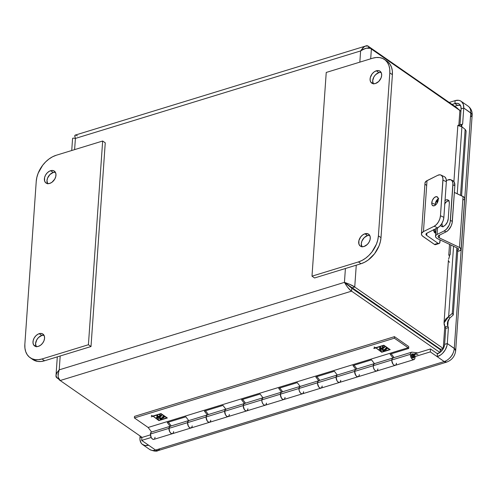 <?xml version="1.0" encoding="UTF-8"?>
<svg xmlns="http://www.w3.org/2000/svg" width="497" height="497" viewBox="0 0 497 497"><rect width="100%" height="100%" fill="white"/><g stroke="black" fill="none" stroke-linecap="round" stroke-linejoin="round"><path stroke-width="0.75" d="M428.737 341.644L428.774 341.104L428.737 341.644M456.873 105.581L454.699 106.246L456.873 105.581A8.374 5.728 124.8 0 1 460.582 105.712L459.39 105.352L456.873 105.581M425.37 339.308L425.935 339.134L425.37 339.308M428.6 340.985L428.563 341.526L428.6 340.985M373.253 83.713L370.818 82.173L370.11 80.147L370.284 77.662L372.098 73.923L374.073 71.972L376.322 70.804A7.256 4.964 124.8 0 1 380.019 71.201A7.256 4.964 124.8 0 1 381.149 77.725A7.256 4.964 124.8 0 1 375.434 83.515L378.726 81.458L381.062 77.954L381.671 75.382L381.404 73.09L380.292 71.413L378.509 70.611L376.322 70.804L378.913 72.605A7.256 4.964 -55.2 0 1 381.1 72.407L378.913 72.605A7.256 4.964 -55.2 0 0 373.663 77.346A7.256 4.964 -55.2 0 0 373.253 83.713L375.434 83.515A7.256 4.964 124.8 0 1 371.744 83.123A7.256 4.964 124.8 0 1 370.607 76.6A7.256 4.964 124.8 0 1 376.322 70.804L378.913 72.605L375.62 74.662L373.899 76.905L372.675 80.738L373.409 83.968M361.853 246.686L360.07 245.885L358.958 244.207L358.89 240.635L360.698 236.895L362.673 234.944L364.928 233.776A7.256 4.964 124.8 0 1 368.619 234.174A7.256 4.964 124.8 0 1 369.756 240.697A7.256 4.964 124.8 0 1 364.04 246.487L367.333 244.431L369.054 242.188L370.079 239.629L370.253 237.15L369.544 235.124L368.072 233.863L364.928 233.776L367.519 235.578A7.256 4.964 -55.2 0 1 369.7 235.379L367.519 235.578A7.256 4.964 -55.2 0 0 362.27 240.318A7.256 4.964 -55.2 0 0 361.853 246.686L364.04 246.487A7.256 4.964 124.8 0 1 360.344 246.096A7.256 4.964 124.8 0 1 359.213 239.573A7.256 4.964 124.8 0 1 364.928 233.776L367.519 235.578L364.226 237.634L361.891 241.144L361.282 243.71L362.009 246.941M361.008 263.727L314.582 277.966L311.992 276.164L358.418 261.931L361.008 263.727A23.26 15.916 -55.2 0 0 381 237.659L380.367 241.747L379.043 245.891L374.558 253.737L368.221 259.999L364.655 262.223L361.008 263.727L314.582 277.966L311.992 276.164L326.237 72.45L311.992 276.164L358.418 261.931L361.008 263.727M387.964 61.951L390.058 64.33L391.53 67.325L392.319 70.822L392.4 74.687L381 237.659L378.41 235.864L389.803 72.891L392.4 74.687A23.26 15.916 -55.2 0 0 387.095 61.28L384.498 59.478A23.26 15.916 124.8 0 1 389.803 72.891L392.4 74.687L381 237.659L378.41 235.864A23.26 15.916 124.8 0 1 358.418 261.931L362.064 260.428L365.63 258.198L368.973 255.334L371.961 251.936L376.453 244.089L377.776 239.945L378.41 235.864L389.803 72.891L389.729 69.027L388.94 65.529L387.467 62.535L385.374 60.156L382.74 58.484L379.658 57.584L376.254 57.497L372.663 58.211A23.26 15.916 124.8 0 1 384.498 59.478M372.663 58.211L326.237 72.45L372.663 58.211M36.151 346.577L38.331 346.384L40.586 345.216L42.562 343.265L43.96 340.818L44.568 338.252L44.301 335.953L42.363 333.754L40.344 333.444L38.083 334.139L35.927 335.73L34.206 337.972L33.181 340.532L33.007 343.011L33.715 345.036L36.151 346.577A7.256 4.964 -55.2 0 1 36.561 340.209A7.256 4.964 -55.2 0 1 41.81 335.469L43.997 335.276A7.256 4.964 -55.2 0 0 41.81 335.469L39.22 333.673A7.256 4.964 124.8 0 1 42.916 334.065A7.256 4.964 124.8 0 1 44.047 340.588A7.256 4.964 124.8 0 1 38.331 346.384A7.256 4.964 124.8 0 1 34.641 345.987A7.256 4.964 124.8 0 1 33.504 339.463A7.256 4.964 124.8 0 1 39.22 333.673L41.81 335.469L38.517 337.525L36.797 339.774L35.573 343.601L36.306 346.831M47.544 183.604L49.731 183.412L51.98 182.25L54.745 179.106L55.77 176.553L55.944 174.074L55.235 172.049L53.763 170.782L51.738 170.477L49.476 171.167L47.327 172.757L45.6 175L44.575 177.559L44.649 181.132L45.761 182.803L47.544 183.604A7.256 4.964 -55.2 0 1 47.954 177.243A7.256 4.964 -55.2 0 1 53.21 172.496L55.391 172.304A7.256 4.964 -55.2 0 0 53.21 172.496L50.619 170.701A7.256 4.964 124.8 0 1 54.31 171.092A7.256 4.964 124.8 0 1 55.447 177.615A7.256 4.964 124.8 0 1 49.731 183.412A7.256 4.964 124.8 0 1 46.035 183.014A7.256 4.964 124.8 0 1 44.904 176.491A7.256 4.964 124.8 0 1 50.619 170.701L53.21 172.496L49.917 174.559L47.582 178.063L46.973 180.628L47.7 183.865M30.155 357.71A23.26 15.916 124.8 0 1 24.85 344.297L24.931 348.161L25.72 351.659L27.186 354.653L29.28 357.032L31.92 358.704L34.995 359.604L38.399 359.691L41.996 358.977L88.416 344.738L41.996 358.977L44.587 360.772L41.996 358.977A23.26 15.916 124.8 0 1 30.155 357.71L32.746 359.511A23.26 15.916 -55.2 0 0 44.587 360.772L91.007 346.533L88.416 344.738L91.007 346.533L105.252 142.819L102.662 141.024L105.252 142.819L91.007 346.533L44.587 360.772L40.99 361.493L37.586 361.4L32.69 359.468M36.244 181.324L24.85 344.297L36.244 181.324A23.26 15.916 124.8 0 1 56.242 155.257L102.662 141.024L56.242 155.257L52.589 156.76L49.023 158.99L45.681 161.854L42.692 165.252L38.207 173.099L36.884 177.243L36.244 181.324M88.416 344.738L102.662 141.024L88.416 344.738M441.081 350.161L440.286 349.664L441.174 350.149M440.093 352.354L440.286 349.664L351.777 288.223L440.286 349.664L440.093 352.354M347.018 284.185L440.566 349.292L352.062 287.85L354.734 287.03L443.243 348.472L444.784 326.392L443.243 348.472L440.566 349.292L443.343 348.546M460.707 111.079L371.389 48.855L370.694 58.82L371.389 48.855C369.613 47.078 366.022 47.774 360.623 50.942C364.059 46.091 366.749 44.624 368.681 46.532L368.575 47.998L368.681 46.532L458.048 108.8M57.304 356.871L56.018 375.421L56.677 377.434L57.478 378.198L58.397 377.919L57.478 378.198L59.025 379.273L57.478 378.198C54.987 377.018 55.565 374.229 59.218 369.843C57.528 375.906 57.851 379.466 60.187 380.522L142.13 437.403L60.187 380.522L351.572 291.155L439.92 352.485L351.572 291.155C349.59 289.993 347.21 287.067 344.44 282.364L351.777 288.223L344.44 282.364C349.497 284.079 352.932 285.638 354.734 287.03L352.062 287.85L346.297 283.657M439.491 352.777L437.074 353.516L439.491 352.777M351.777 288.223L351.572 291.155L350.578 290.378L347.465 287.098L344.44 282.364L59.218 369.843L60.187 355.989L59.218 369.843L58.025 374.347L58.23 377.31L60.187 380.522L351.572 291.155L351.777 288.223M459.899 110.297L458.849 125.306L459.899 110.297L370.315 48.315L366.14 48.215L363.214 49.253L360.623 50.942L359.84 62.144L360.623 50.942L363.208 47.401L365.45 46.097L75.177 135.128L74.699 135.886L75.401 138.421L73.009 138.085L72.587 138.489M443.243 348.472L354.734 287.03L356.262 265.181L354.734 287.03L349.633 284.272L344.44 282.364L345.409 268.51L344.44 282.364L59.218 369.843L56.577 373.117L56.018 375.421M77.296 135.898C75.01 134.097 74.382 134.935 75.401 138.421L360.623 50.942L75.401 138.421L74.612 149.622L75.401 138.421M457.184 107.973L368.681 46.532L367.662 46.047L365.413 46.115M75.699 135.116L75.165 135.128M436.366 201.658L436.459 201.229A0.696 0.335 -176 0 0 437.254 201.384A2.131 1.168 -107.1 0 1 436.981 202.254A2.131 1.168 72.9 0 0 437.254 201.384A2.131 1.168 72.9 0 0 437.018 199.931A2.131 1.168 -107.1 0 1 437.254 201.384A0.696 0.335 4 0 1 436.459 201.229L436.434 200.72M434.229 232.217L434.322 231.788A0.696 0.335 -176 0 0 435.117 231.944A2.131 1.168 -107.1 0 1 434.844 232.813A2.131 1.168 72.9 0 0 435.117 231.944A2.131 1.168 72.9 0 0 434.297 229.484A2.131 1.168 -107.1 0 1 435.117 231.944A0.696 0.335 4 0 1 434.322 231.788L433.539 229.9M431.75 202.875A4.951 2.752 115.3 0 1 433.769 198.154A4.951 2.752 115.3 0 1 437.118 196.781A4.951 2.752 115.3 0 1 438.255 199.645A4.951 2.752 115.3 0 1 436.229 204.366A4.951 2.752 115.3 0 1 432.881 205.739A4.951 2.752 115.3 0 1 431.75 202.875L435.142 204.484L431.75 202.875L431.881 204.416L432.943 205.764L434.695 205.603L435.962 204.652L437.087 203.186L438.13 200.527L438.248 198.831L437.515 197.054L435.931 196.688L434.036 197.868L432.465 200.192L431.75 202.875M438.242 198.794A4.951 2.752 -64.7 0 0 435.142 204.484L435.148 205.336A4.951 2.752 -64.7 0 1 435.142 204.484L436.31 200.943L438.696 198.527M437.925 201.31L437.254 201.384L437.925 201.31M435.832 231.857L435.117 231.944L435.832 231.857M434.322 231.788L433.608 229.949M435.739 233.211A2.647 1.454 -107.1 0 1 435.676 233.211A2.647 1.454 -107.1 0 1 433.601 229.825M437.428 202.552A2.647 1.454 -107.1 0 1 436.186 201.155M435.962 244.288L435.434 244.654L434.446 244.412L423.077 236.522A8.232 3.939 4 0 1 421.437 233.932A8.232 3.939 4 0 1 423.456 231.571L421.605 233.261L421.506 234.59L422.338 235.907L434.446 244.412L438.05 243.306L426.681 235.416L426.836 233.186L426.681 235.416L438.05 243.306L439.037 243.549L439.565 243.182L440.1 239.902L439.957 241.983A2.883 1.584 -107.1 0 1 439.075 243.536A2.883 1.584 -107.1 0 1 438.05 243.306L434.446 244.412A2.883 1.584 72.9 0 0 435.471 244.642L439.075 243.536M437.484 202.577L436.099 200.95M435.664 228.589L436.211 229.328M435.944 233.18L435.03 232.963L434.179 231.962L433.608 229.546M426.681 235.416A3.721 1.783 4 0 1 425.941 234.242A3.721 1.783 4 0 1 426.855 233.18L437.59 227.843L426.482 233.404L425.966 234.541L426.681 235.416M444.25 176.628L445.051 177.143L446.126 179.013L446.356 181.728L443.864 217.338L443.225 220.482L441.808 223.588L439.826 226.172L437.59 227.843A8.747 4.852 -64.7 0 0 443.864 217.338L446.356 181.728A8.747 4.852 -64.7 0 0 444.355 176.671L440.963 175.068A8.747 4.852 115.3 0 1 442.964 180.119L446.356 181.728L442.964 180.119L440.472 215.729L443.864 217.338L440.472 215.729A8.747 4.852 115.3 0 1 434.198 226.241L437.59 227.843L434.198 226.241L423.456 231.571L427.022 180.647A8.232 3.939 -176 0 0 424.997 183.002L426.196 181.144L437.758 175.311A8.747 4.852 115.3 0 1 440.963 175.068M426.637 185.592L425.37 184.331M434.198 226.241L423.456 231.571L427.022 180.647L437.758 175.311L439.913 174.801L440.858 175.019L442.293 176.348L442.957 178.684L440.472 215.729L439.833 218.879L438.41 221.979L436.434 224.569L434.198 226.241M452.73 180.641L454.171 181.964L454.836 185.741L452.133 222.898L451.083 226.085L448.313 230.186L446.07 231.863L438.988 235.379L446.07 231.863A8.747 4.852 -64.7 0 0 452.351 221.351L454.836 185.741A8.747 4.852 -64.7 0 0 452.842 180.684L450.916 179.777A8.747 4.852 115.3 0 1 452.916 184.828L454.836 185.741L452.916 184.828L450.425 220.438L452.351 221.351L450.425 220.438A8.747 4.852 115.3 0 1 444.15 230.95L446.07 231.863L444.15 230.95L437.062 234.466L437.528 227.881L437.062 234.466L435.844 235.423L435.534 236.572L436.173 237.74L437.664 238.753A6.281 3.007 4 0 1 435.521 236.268A6.281 3.007 4 0 1 437.062 234.466L444.15 230.95L446.387 229.279L449.158 225.178L450.207 221.991L452.91 183.393L452.245 181.057L450.81 179.728L447.71 180.02A8.747 4.852 115.3 0 1 450.916 179.777M442.628 226.557A6.188 3.436 -64.7 0 1 442.044 223.712L442.206 225.638L442.964 226.955M449.077 200.639L446.753 201.496L444.573 204.012M448.244 218.773A6.188 3.436 115.3 0 1 445.716 224.669A6.188 3.436 115.3 0 1 441.535 226.377A6.188 3.436 115.3 0 1 440.541 225.383L441.609 226.415L443.802 226.203L445.387 225.023L447.35 222.122L448.244 218.773L449.313 203.49L448.244 218.773M445.045 200.434A6.188 3.436 115.3 0 1 447.896 199.918A6.188 3.436 115.3 0 1 449.313 203.49L449.145 201.571L447.822 199.881L446.412 199.8L444.827 200.589M448.729 200.645A6.188 3.436 -64.7 0 0 444.827 203.608M461.11 249.326L464.67 198.402A4.746 2.274 -176 0 0 463.055 196.52L459.495 247.45L439.342 237.914L439.541 235.106L439.342 237.914A3.721 1.783 4 0 1 438.074 236.442A3.721 1.783 4 0 1 438.988 235.379L438.081 236.622L438.845 237.634L459.495 247.45A4.746 2.274 4 0 1 461.11 249.326A4.746 2.274 4 0 1 457.712 251.252M446.374 180.684L447.71 180.02L446.374 180.684M457.513 251.271L459.737 250.786L461.11 249.171L459.495 247.45L463.055 196.52L454.37 192.414L463.9 197.036L464.453 197.626L464.54 198.856M456.905 250.047A2.187 1.044 4 0 0 458.557 249.152L458.557 249.146A2.187 1.044 4 0 0 457.812 248.283L437.664 238.753L457.812 248.283L458.501 249.357L457.451 249.966M464.074 199.403L463.297 199.856M449.617 318.223L453.258 314.968L457.805 249.867L453.258 314.968L449.617 318.223L448.642 316.632L452.282 313.377L453.258 314.968L452.282 313.377L456.867 247.835L452.282 313.377L445.728 319.031L444.051 322.69L444.206 324.864L445.107 326.964L447.785 326.144L447.375 323.18L449.617 318.223L448.642 316.632L453.562 246.276L448.642 316.632L444.038 322.938L445.107 326.964L447.785 326.144L448.412 327.579L445.741 328.399L445.107 326.964L445.741 328.399L448.412 327.579L447.499 325.113L447.387 322.994L447.903 320.932L449.617 318.223M461.589 195.83L466.118 130.991L461.589 195.83M458.327 125.567L461.918 126.785L465.149 129.406L460.539 195.333L465.149 129.406L466.118 130.991L465.149 129.406L461.918 126.785L457.234 193.768L461.918 126.785C457.749 125.592 456.842 125.095 459.209 125.287L461.887 124.467L461.725 126.698L461.887 124.467L458.141 125.399M448.188 320.31L447.785 326.144L448.188 320.31M461.452 126.58L461.185 125.679L462.645 124.001L461.259 125.331L461.489 126.642M140.073 435.981L139.949 437.807L140.073 435.981M459.203 104.035L459.178 104.022A8.374 5.728 124.8 0 0 454.917 103.562L452.084 104.432L454.917 103.562L457.569 105.407L454.917 103.562L457.569 105.407L454.917 103.562L455.122 100.63L458.65 100.313L460.203 100.767L461.533 101.605L463.328 104.314L463.763 108.029L462.645 124.001L459.321 125.219L462.645 124.001L463.763 108.029L461.092 108.849L460.775 106.196L459.495 104.264L457.439 103.339L454.917 103.562L455.122 100.63L454.917 103.562L455.122 100.63L449.213 102.444L455.122 100.63A11.723 8.02 124.8 0 1 461.092 101.27A11.723 8.02 124.8 0 1 463.763 108.029L470.758 112.881A11.723 8.02 -55.2 0 0 468.087 106.122C471.013 108.371 472.367 111.353 472.15 115.08A6.977 3.342 -176 0 0 470.758 112.887L454.289 348.403L447.294 343.545L448.412 327.579L447.294 343.545A11.723 8.02 124.8 0 1 437.217 356.684L444.212 361.543A11.723 8.02 -55.2 0 0 454.289 348.403L447.294 343.551L444.622 344.365L445.741 328.399L444.622 344.365L447.294 343.551L446.977 345.608L445.318 349.739L442.541 353.361L440.851 354.808L437.217 356.684L437.422 353.752L440.019 352.41L442.299 350.155L443.914 347.335L444.622 344.365L447.294 343.545L454.289 348.403A6.977 3.342 4 0 1 455.681 350.571M449.543 256.166L448.866 254.681L449.077 255.607A6.138 2.939 4 0 0 449.543 256.166M448.673 261.31L449.63 262.261M448.878 258.421L449.549 256.061L449.288 254.843L448.859 254.688L449.406 255.036L449.549 256.061L448.629 259.111M468.106 106.141A11.723 8.02 124.8 0 1 470.758 112.881L463.763 108.029L461.092 108.849L459.973 124.822L461.092 108.849L463.763 108.029L471.622 113.664M472.15 115.08L455.681 350.596C454.948 356.243 451.947 360.077 446.685 362.102A6.977 3.839 -107.1 0 1 444.206 361.543L430.303 351.888L415.007 356.579L430.303 351.888L444.206 361.543L155.586 450.065L141.682 440.41L151.187 437.497L141.682 440.41L155.586 450.065L148.591 445.206A11.723 8.02 124.8 0 1 142.62 444.573A11.723 8.02 124.8 0 1 139.949 437.814L141.869 437.223L139.949 437.814L139.986 439.758L141.123 443.032L142.179 444.231L145.062 445.523L148.591 445.206L155.586 450.065A6.977 3.839 72.9 0 0 158.058 450.624L159.711 448.971M452.525 354.628L450.232 357.616M354.057 289.235L353.491 289.409L354.057 289.235M142.62 444.573L149.616 449.425A11.723 8.02 -55.2 0 0 155.586 450.065A11.723 8.02 124.8 0 1 149.591 449.412M141.862 437.217L139.949 437.807L141.862 437.217M471.181 116.621L472.144 114.782L470.758 112.881L454.289 348.403A11.723 8.02 124.8 0 1 444.212 361.543L446.716 362.089L444.212 361.543L437.217 356.684L437.422 353.752A8.374 5.728 124.8 0 0 444.622 344.371L447.294 343.551L454.997 349L455.612 350.957L455.463 349.646L454.289 348.403L455.674 350.615M430.303 351.888L430.508 348.956L413.833 354.069L430.508 348.956L437.422 353.758L430.508 348.956L430.303 351.888M150.411 434.863L141.887 437.478L141.682 440.41L141.887 437.478L150.411 434.863M149.616 449.425C153.654 451.245 156.468 451.643 158.058 450.624L446.685 362.102L444.206 361.543L155.586 450.065L157.984 450.642L155.586 450.065M472.082 115.441L471.467 113.484L463.763 108.029L461.092 108.849A8.374 5.728 124.8 0 0 459.178 104.022M450.152 254.862L450.841 244.984M352.05 287.844L351.491 288.018L352.05 287.844M376.235 305.195L376.272 304.661L376.235 305.195M153.828 439.391L152.492 439.068L151.237 437.596L150.405 434.049A3.883 2.137 72.9 0 0 151.442 437.932A3.883 2.137 72.9 0 0 153.871 439.379L172.44 433.682A3.883 2.137 -107.1 0 1 170.011 432.241A3.883 2.137 -107.1 0 1 168.974 428.352L150.405 434.049L168.974 428.352L169.806 431.899L171.061 433.372L172.397 433.695L171.061 433.372L169.806 431.899L168.974 428.352A3.883 2.137 -107.1 0 1 169.856 426.395L151.287 432.092A3.883 2.137 72.9 0 0 150.405 434.049L151.287 432.092L169.856 426.395L168.974 428.352A3.883 2.137 72.9 0 0 170.011 432.241A3.883 2.137 72.9 0 0 172.44 433.682A3.883 2.137 -107.1 0 0 173.627 431.582L173.36 432.763L172.397 433.695M189.251 420.518L188.083 421.015L187.543 422.655A3.883 2.137 72.9 0 1 188.425 420.704L206.994 415.007L206.205 416.318L206.112 417.66L207.33 421.102L208.659 422.233L209.535 422.307L210.498 421.375L210.765 420.195A3.883 2.137 -107.1 0 1 209.579 422.288A3.883 2.137 -107.1 0 1 207.15 420.847A3.883 2.137 -107.1 0 1 206.112 416.964L224.681 411.267A3.883 2.137 72.9 0 1 225.563 409.311L244.133 403.614L243.344 404.925L243.25 406.266L244.468 409.714L245.338 410.59L246.674 410.913L247.382 410.423L247.904 408.801A3.883 2.137 -107.1 0 1 246.717 410.901A3.883 2.137 -107.1 0 1 244.288 409.46A3.883 2.137 -107.1 0 1 243.25 405.571L261.82 399.88A3.883 2.137 72.9 0 1 262.702 397.923L281.271 392.226L280.482 393.537L280.389 394.879L281.606 398.321L282.936 399.451L283.812 399.526L284.775 398.594L285.042 397.414A3.883 2.137 -107.1 0 1 283.855 399.513A3.883 2.137 -107.1 0 1 281.426 398.066A3.883 2.137 -107.1 0 1 280.389 394.183L298.958 388.486A3.883 2.137 72.9 0 1 299.84 386.529L318.409 380.839L317.62 382.143L317.527 383.485L318.745 386.933L319.614 387.809L320.95 388.132L321.658 387.641L322.18 386.02A3.883 2.137 -107.1 0 1 320.994 388.12A3.883 2.137 -107.1 0 1 318.571 386.678A3.883 2.137 -107.1 0 1 317.527 382.789L336.096 377.099A3.883 2.137 72.9 0 1 336.978 375.142L355.548 369.445L354.759 370.756L354.665 372.098L355.883 375.539L356.753 376.422L358.088 376.745L359.051 375.813L359.319 374.632A3.883 2.137 -107.1 0 1 358.132 376.732A3.883 2.137 -107.1 0 1 355.709 375.291A3.883 2.137 -107.1 0 1 354.665 371.402L373.235 365.705A3.883 2.137 72.9 0 1 374.117 363.748L392.686 358.057L391.897 359.362L391.804 360.704L393.021 364.152L393.891 365.028L395.227 365.351L395.935 364.86L396.457 363.239A3.883 2.137 -107.1 0 1 395.27 365.338A3.883 2.137 -107.1 0 1 392.847 363.897A3.883 2.137 -107.1 0 1 391.804 360.008A3.883 2.137 -107.1 0 1 392.686 358.057L374.117 363.748L373.235 365.705A3.883 2.137 72.9 0 0 374.278 369.594A3.883 2.137 72.9 0 0 376.701 371.035A3.883 2.137 -107.1 0 1 374.278 369.594A3.883 2.137 -107.1 0 1 373.235 365.705L373.495 367.867L374.452 369.849L375.322 370.725L376.658 371.048L375.322 370.725L374.452 369.849L373.495 367.867L373.235 365.705L391.804 360.008L336.096 377.099A3.883 2.137 72.9 0 0 337.14 380.982A3.883 2.137 72.9 0 0 339.563 382.423A3.883 2.137 -107.1 0 1 337.14 380.982A3.883 2.137 -107.1 0 1 336.096 377.099L336.935 380.646L338.184 382.112L339.519 382.435L338.184 382.112L336.935 380.646L336.096 377.099L354.665 371.402A3.883 2.137 -107.1 0 1 355.548 369.445L336.978 375.142L336.096 377.099L298.958 388.486A3.883 2.137 72.9 0 0 300.002 392.375A3.883 2.137 72.9 0 0 302.424 393.817A3.883 2.137 -107.1 0 1 300.002 392.375A3.883 2.137 -107.1 0 1 298.958 388.486L299.219 390.648L300.176 392.63L301.045 393.506L302.381 393.829L301.045 393.506L300.176 392.63L299.219 390.648L298.958 388.486L317.527 382.789A3.883 2.137 -107.1 0 1 318.409 380.839L299.84 386.529L298.958 388.486L261.82 399.88A3.883 2.137 72.9 0 0 262.857 403.763A3.883 2.137 72.9 0 0 265.286 405.204A3.883 2.137 -107.1 0 1 262.857 403.763A3.883 2.137 -107.1 0 1 261.82 399.88L262.081 402.042L263.037 404.018L263.907 404.893L265.243 405.217L263.907 404.893L263.037 404.018L262.081 402.042L261.82 399.88L280.389 394.183A3.883 2.137 -107.1 0 1 281.271 392.226L262.702 397.923L261.82 399.88L224.681 411.267A3.883 2.137 72.9 0 0 225.719 415.157A3.883 2.137 72.9 0 0 228.148 416.598A3.883 2.137 -107.1 0 1 225.719 415.157A3.883 2.137 -107.1 0 1 224.681 411.267L225.514 414.815L226.769 416.287L228.104 416.61L226.769 416.287L225.514 414.815L224.681 411.267L243.25 405.571A3.883 2.137 -107.1 0 1 244.133 403.614L225.563 409.311L224.681 411.267L187.543 422.655A3.883 2.137 72.9 0 0 188.58 426.544A3.883 2.137 72.9 0 0 191.01 427.985A3.883 2.137 -107.1 0 1 188.58 426.544A3.883 2.137 -107.1 0 1 187.543 422.655L188.375 426.202L189.63 427.675L190.966 427.998L189.63 427.675L188.375 426.202L187.543 422.655L206.112 416.964A3.883 2.137 -107.1 0 1 206.994 415.007L188.425 420.704L187.543 422.655L168.974 428.352L187.543 422.655A3.883 2.137 -107.1 0 1 188.698 420.568M160.09 417.586L160.363 416.138L161.693 415.529M159.748 415.007L159.761 414.237M156.977 415.573L157.319 416.424M156.617 417.002L156.617 417.449L157.754 417.207L157.866 418.598L157.754 417.207L156.617 417.449L156.617 417.002M157.816 417.896L157.835 418.238M157.872 418.617L158.425 419.008L157.866 418.586L157.841 418.996L157.866 418.586M158.363 417.008L159.636 416.505L158.363 417.008L158.338 417.418L158.363 417.008M159.481 417.946L159.469 417.461L159.717 418.362L161.028 418.642L164.408 416.66M382.92 349.242L383.193 347.801L384.523 347.192M382.578 346.664L382.591 345.9M379.814 347.229L380.149 348.08M379.447 348.664L379.447 349.111L380.584 348.863L380.739 350.466L381.224 350.733L380.702 350.242L380.584 348.863L379.447 349.111L379.447 348.664M380.646 349.553L380.665 349.9M381.199 348.664L382.466 348.161L381.199 348.664L381.168 349.074L381.199 348.664M382.317 349.602L382.299 349.118L382.752 350.161L384.038 350.255L387.238 348.316M164.501 416.492L161.202 418.592L159.792 418.418L159.456 417.747L159.543 418.598L160.407 419.114L163.538 417.797L164.457 416.946L164.246 416.461L163.532 416.213L162.755 417.337L160.164 418.48L160.332 416.548L161.568 415.989L161.562 415.449L160.488 415.56L160.345 414.778L159.73 414.647L159.742 415.883L158.226 416.517L157.251 415.473L156.859 415.946L157.518 416.759L156.586 417.014L156.586 417.859L157.723 417.61L157.841 418.996L158.394 419.412L158.338 417.418L159.605 416.915L159.761 418.822L161.177 419.002L164.476 416.902L163.532 416.213L162.612 417.051L163.078 417.039L163.103 416.635L162.637 416.672M162.755 417.337L160.686 418.542L160.164 418.48L160.084 417.728M161.587 415.045L161.568 415.989L161.593 415.579L160.363 416.138L160.189 418.076M160.164 418.48L160.332 416.548L161.568 415.989L161.562 415.449L160.488 415.56L160.345 414.778L159.636 414.753M159.73 414.647L159.742 415.883L159.773 415.48L159.742 415.883L158.226 416.517L157.617 415.56L156.872 415.759L157.226 416.088L156.884 415.535M157.543 416.356L157.257 415.685L157.518 416.759L157.543 416.356L157.518 416.759L156.586 417.014L156.586 417.859L156.617 417.449L156.884 417.809L157.723 417.61L157.754 417.207L158.027 419.375L158.121 419.014L158.394 419.412L158.338 417.418L159.605 416.915L159.636 416.505L159.456 417.766M387.337 348.148L384.038 350.255L382.622 350.074L382.286 349.41L382.46 350.373L382.622 350.074L383.237 350.776L385.97 349.726L387.2 348.26L386.362 347.869L385.585 348.993L382.994 350.137L383.162 348.204L384.398 347.645L384.392 347.105L383.317 347.217L383.175 346.434L382.566 346.303L382.572 347.54L381.056 348.173L380.081 347.136L379.689 347.602L380.348 348.422L379.416 348.67L379.422 349.515L380.553 349.267L380.671 350.652L381.23 351.075L381.168 349.074L382.435 348.571L382.591 350.484L384.007 350.658L387.306 348.559L386.362 347.869L385.442 348.708L385.908 348.701L385.939 348.291L385.473 348.329M385.585 348.993L383.516 350.199L382.994 350.137L382.92 349.385M384.423 346.701L384.398 347.645L384.187 347.273L384.162 347.683L384.187 347.273L383.193 347.801L383.019 349.733M382.994 350.137L383.162 348.204L384.398 347.645L384.392 347.105L383.317 347.217L383.175 346.434L382.473 346.409M382.566 346.303L382.572 347.54L382.603 347.136L382.572 347.54L381.056 348.173L380.447 347.217L379.702 347.415L380.062 347.745L379.72 347.198M380.373 348.012L380.087 347.341L380.348 348.422L380.373 348.012L380.348 348.422L379.416 348.67L379.422 349.515L379.447 349.111L379.422 349.515L380.006 349.41L380.584 348.863L380.69 350.82L381.242 350.988M381.23 351.075L381.168 349.074L382.435 348.571L382.466 348.161L382.286 349.422M160.898 413.864L166.719 417.909L158.959 420.288L153.138 416.244L160.916 413.579L166.719 417.909L166.743 417.555L166.719 417.909L158.959 420.288L153.138 416.244L160.898 413.864M161.568 415.989L161.562 415.449M157.251 415.473L156.859 415.946M383.727 345.521L389.555 349.565L381.789 351.944L375.968 347.906L383.746 345.235L389.555 349.565L389.58 349.211L389.555 349.565L381.789 351.944L375.968 347.906L383.727 345.521M384.398 347.645L384.392 347.105M380.081 347.136L379.671 347.589M151.318 415.355L152.486 416.163L151.206 416.84L152.765 416.362L151.206 416.84L152.486 416.163L151.318 415.355L152.859 416.051L160.991 413.56L167.371 417.989L158.866 420.592L152.79 416.001L158.866 420.592L158.891 420.238L158.866 420.592L167.371 417.989L160.991 413.56L152.859 416.051L151.318 415.355M374.148 347.012L375.316 347.825L374.036 348.496L375.595 348.018L373.756 348.304L375.316 347.825L374.148 347.012L375.689 347.707L383.821 345.216L390.201 349.646L381.696 352.255L375.62 347.664L381.696 352.255L381.721 351.901L381.696 352.255L390.201 349.646L383.821 345.216L375.689 347.707L374.148 347.012M167.259 422.512L185.835 416.821L188.73 420.611L185.835 416.821L167.259 422.512L170.129 426.264L167.259 422.512M190.966 427.998L191.929 427.066L192.196 425.886A3.883 2.137 -107.1 0 1 191.01 427.985L209.579 422.288A3.883 2.137 72.9 0 1 207.15 420.847A3.883 2.137 72.9 0 1 206.112 416.964L206.653 415.318L207.821 414.821M208.386 414.529L205.522 410.783L208.386 414.529M204.404 411.125L207.268 414.877L204.404 411.125L222.973 405.428L225.868 409.217L222.973 405.428L204.404 411.125M228.104 416.61L229.067 415.678L229.334 414.498A3.883 2.137 -107.1 0 1 228.148 416.598L246.717 410.901A3.883 2.137 72.9 0 1 244.288 409.46A3.883 2.137 72.9 0 1 243.25 405.571L243.791 403.931L244.959 403.434M245.524 403.142L242.66 399.389L245.524 403.142M241.542 399.731L244.406 403.483L241.542 399.731L260.111 394.04L263.006 397.83L260.111 394.04L241.542 399.731M265.243 405.217L265.951 404.726L266.473 403.11A3.883 2.137 -107.1 0 1 265.286 405.204L283.855 399.513A3.883 2.137 72.9 0 1 281.426 398.066A3.883 2.137 72.9 0 1 280.389 394.183L280.929 392.543L282.103 392.04M282.663 391.748L279.799 388.002L282.663 391.748M278.68 388.343L281.544 392.096L278.68 388.343L297.249 382.647L300.145 386.436L297.249 382.647L278.68 388.343M302.381 393.829L303.089 393.338L303.611 391.717A3.883 2.137 -107.1 0 1 302.424 393.817L320.994 388.12A3.883 2.137 72.9 0 1 318.571 386.678A3.883 2.137 72.9 0 1 317.527 382.789L318.068 381.149L319.242 380.652M319.801 380.36L316.937 376.608L319.801 380.36M315.819 376.956L318.683 380.702L315.819 376.956L334.388 371.259L337.283 375.049L334.388 371.259L315.819 376.956M339.519 382.435L340.228 381.944L340.749 380.329A3.883 2.137 -107.1 0 1 339.563 382.423L358.132 376.732A3.883 2.137 72.9 0 1 355.709 375.291A3.883 2.137 72.9 0 1 354.665 371.402L355.206 369.762L356.38 369.259M356.939 368.967L354.075 365.22L356.939 368.967M352.957 365.562L355.821 369.314L352.957 365.562L371.526 359.865L374.421 363.661L371.526 359.865L352.957 365.562M376.658 371.048L377.366 370.557L377.888 368.936A3.883 2.137 -107.1 0 1 376.701 371.035L395.27 365.338A3.883 2.137 72.9 0 1 392.847 363.897A3.883 2.137 72.9 0 1 391.804 360.008L410.373 354.318L391.804 360.008L392.344 358.368L393.518 357.871M394.078 357.579L391.214 353.827L394.078 357.579M390.095 354.175L392.959 357.921L390.095 354.175L408.664 348.478L408.776 346.819L408.404 346.328L408.776 346.819L408.664 348.478L390.095 354.175M171.248 425.923L168.384 422.17L171.248 425.923M151.591 431.999L148.131 427.47L408.099 347.738L408.664 348.478L408.099 347.738L148.131 427.47L134.395 417.934L394.363 338.202L408.099 347.738L394.363 338.202L394.469 336.655L408.404 346.328L394.469 336.655L394.363 338.202L134.395 417.934L134.501 416.387L394.469 336.655L134.501 416.387L134.395 417.934L148.131 427.47L151.591 431.999M155.058 437.279L154.53 438.894M413.224 357.039A2.118 1.162 -107.1 0 1 412.914 357.952A2.118 1.162 72.9 0 0 413.156 357.455L413.374 356.66A1.187 0.652 -107.1 0 1 412.541 356.902A1.187 0.652 -107.1 0 1 411.988 355.436L411.429 355.367L412.771 354.895L413.411 356.424A1.187 0.652 -107.1 0 1 413.374 356.66M413.411 356.424L413.15 357.014L412.628 356.97L411.988 355.436A1.187 0.652 -107.1 0 1 412.852 354.951A1.187 0.652 -107.1 0 1 413.411 356.424M412.852 354.951L412.224 354.411A2.118 1.162 72.9 0 0 411.746 354.137A2.118 1.162 -107.1 0 1 412.572 354.796M413.97 356.809L413.274 357.026L413.97 356.809A2.118 1.162 -107.1 0 1 413.324 357.952A2.118 1.162 -107.1 0 1 412.001 357.169A2.118 1.162 -107.1 0 1 411.435 355.051A2.118 1.162 -107.1 0 1 412.081 353.907A2.118 1.162 -107.1 0 1 412.367 353.883L417.971 354.591L412.019 353.932L411.429 355.43L412.094 357.306L413.299 357.964L413.97 356.809A2.118 1.162 -107.1 0 0 413.672 355.206L413.169 355.361L413.672 355.206L413.97 356.809M415.026 357.548A3.883 2.137 -107.1 0 1 413.839 359.648A3.883 2.137 -107.1 0 1 411.417 358.2A3.883 2.137 -107.1 0 1 410.373 354.318A3.883 2.137 -107.1 0 1 411.559 352.218A3.883 2.137 -107.1 0 1 412.088 352.174L410.913 352.677L410.373 354.318L410.634 356.479L412.013 358.952L413.796 359.66L414.759 358.728L414.753 355.33L414.486 354.603L413.672 355.206L414.486 354.603A3.883 2.137 -107.1 0 1 415.026 357.548M411.559 352.218L392.99 357.915A3.883 2.137 72.9 0 0 391.804 360.008L392.065 362.176L393.021 364.152L393.891 365.028L395.227 365.351M188.73 420.561L170.16 426.252A3.883 2.137 72.9 0 0 168.974 428.352L169.514 426.712L170.682 426.215M226.39 409.13L225.222 409.627L224.681 411.267A3.883 2.137 -107.1 0 1 225.837 409.18M225.868 409.168L207.299 414.865A3.883 2.137 72.9 0 0 206.112 416.964L206.945 420.512L208.2 421.978L209.535 422.307M263.528 397.737L262.36 398.234L261.82 399.88A3.883 2.137 -107.1 0 1 262.975 397.793M263.006 397.78L244.437 403.477A3.883 2.137 72.9 0 0 243.25 405.571L244.083 409.118L245.338 410.59L246.674 410.913M300.673 386.349L299.498 386.846L298.958 388.486A3.883 2.137 -107.1 0 1 300.113 386.399M300.145 386.386L281.575 392.083A3.883 2.137 72.9 0 0 280.389 394.183L281.227 397.73L282.476 399.197L283.812 399.526M337.811 374.955L336.637 375.452L336.096 377.099A3.883 2.137 -107.1 0 1 337.252 375.011M337.283 374.999L318.714 380.696A3.883 2.137 72.9 0 0 317.527 382.789L317.788 384.951L318.745 386.933L319.614 387.809L320.95 388.132M374.949 363.568L373.775 364.065L373.235 365.705A3.883 2.137 -107.1 0 1 374.39 363.618M374.421 363.605L355.852 369.302A3.883 2.137 72.9 0 0 354.665 371.402L355.504 374.949L356.753 376.422L358.088 376.745M412.964 355.069L414.486 354.603L412.964 355.069M417.704 352.882L412.088 352.174L417.704 352.882M71.73 150.51L72.581 138.396M424.997 183.002L421.437 233.932M438.137 198.868L437.981 201.136M436.055 228.608L435.521 236.249M461.092 101.27L468.087 106.122M448.424 260.099L444.032 322.944M448.791 254.849L449.524 244.362M453.916 181.579L457.843 125.437M413.839 359.648L395.27 365.338M191.01 427.985L172.44 433.682M228.148 416.598L209.579 422.288M265.286 405.204L246.717 410.901M302.424 393.817L283.855 399.513M339.563 382.423L320.994 388.12M376.701 371.035L358.132 376.732"/></g></svg>
